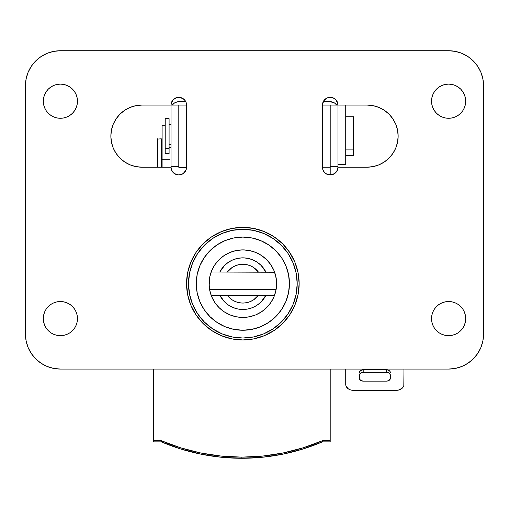 <?xml version="1.0" encoding="UTF-8"?>
<svg xmlns="http://www.w3.org/2000/svg" width="509" height="509" viewBox="0 0 509 509"><rect width="100%" height="100%" fill="white"/><g stroke="black" fill="none" stroke-linecap="round" stroke-linejoin="round"><path stroke-width="0.76" d="M184.29 99.586L185.97 102.105L186.561 105.077L186.561 167.194L178.799 167.194L186.561 167.194A7.762 7.762 0 0 1 178.799 174.956L175.828 174.364L173.308 172.685L171.622 170.165L171.03 167.194L141.916 167.194L135.858 166.596L130.03 164.827L124.66 161.957L119.952 158.095L116.09 153.394L113.221 148.024L111.458 142.196L110.86 136.138L111.458 130.075L113.221 124.253L116.09 118.883L119.952 114.175L124.66 110.313L130.03 107.444L135.858 105.675L141.916 105.077L171.03 105.077L171.622 102.105L173.308 99.586L177.285 97.461L180.313 97.461L184.29 99.586L185.97 102.105L186.561 105.077L186.561 167.194L185.97 170.165L183.113 173.652L178.799 174.956L174.485 173.652M373.142 166.596L367.084 167.194L337.97 167.194A7.762 7.762 0 0 1 330.201 174.956L327.23 174.364L324.71 172.685L323.03 170.165L322.439 167.194L322.439 105.077L323.749 100.763L327.23 97.906L331.715 97.461L334.515 98.625L336.659 100.763L337.97 105.077L367.084 105.077L373.142 105.675L378.97 107.444L384.34 110.313L389.048 114.175L392.91 118.883L395.779 124.253L397.542 130.075L398.14 136.138L397.542 142.196L395.779 148.024L392.91 153.394L389.048 158.095L384.34 161.957L378.97 164.827L373.142 166.596L367.084 167.194L337.97 167.194L337.378 170.165L334.515 173.652L331.715 174.81L327.23 174.364M242.85 339.955A56.289 56.289 0 0 1 186.561 283.659A56.289 56.289 0 0 1 242.85 227.37L253.838 228.452L264.394 231.652L274.128 236.857L282.66 243.856L289.659 252.388L294.857 262.116L298.064 272.678L299.146 283.659L298.064 294.641L294.857 305.203L289.659 314.931L282.66 323.463L274.128 330.462L264.394 335.666L253.838 338.873L242.85 339.955L231.869 338.873L221.313 335.666L211.579 330.462L203.046 323.463L196.048 314.931L190.85 305.203L187.643 294.641L186.561 283.659L187.643 272.678L190.85 262.116L196.048 252.388L203.046 243.856L211.579 236.857L221.313 231.652L231.869 228.452L242.85 227.37A56.289 56.289 0 0 1 299.146 283.659A56.289 56.289 0 0 1 242.85 339.955L231.869 338.873L221.313 335.666L211.579 330.462L203.046 323.463L196.048 314.931L190.85 305.203L187.643 294.641L186.561 283.659L187.643 272.678L190.85 262.116L196.048 252.388L203.046 243.856L211.579 236.857L221.313 231.652L231.869 228.452L242.85 227.37L253.838 228.452L264.394 231.652L274.128 236.857L282.66 243.856L289.659 252.388L294.857 262.116L298.064 272.678L299.146 283.659L298.064 294.641L294.857 305.203L289.659 314.931L282.66 323.463L274.128 330.462L264.394 335.666L253.838 338.873L242.85 339.955M57.059 301.843L60.393 301.519A17.083 17.083 0 0 1 77.47 318.602A17.083 17.083 0 0 1 60.393 335.679A17.083 17.083 0 0 1 43.31 318.602A17.083 17.083 0 0 1 60.393 301.519L63.72 301.843L66.927 302.817L69.879 304.395L72.469 306.52L74.594 309.109L76.172 312.062L77.145 315.268L77.47 318.602L77.145 321.93L76.172 325.136L74.594 328.089L72.469 330.678L69.879 332.803L66.927 334.381L63.72 335.355L60.393 335.679L57.059 335.355L53.852 334.381L50.9 332.803L48.31 330.678L46.185 328.089L44.607 325.136L43.634 321.93L43.31 318.602L43.634 315.268L44.607 312.062L46.185 309.109L48.31 306.52L50.9 304.395L53.852 302.817L57.059 301.843L60.393 301.519L63.72 301.843M439.121 304.395L442.073 302.817L445.28 301.843L448.607 301.519A17.083 17.083 0 0 1 465.69 318.602A17.083 17.083 0 0 1 448.607 335.679A17.083 17.083 0 0 1 431.53 318.602A17.083 17.083 0 0 1 448.607 301.519L451.941 301.843L455.148 302.817L458.1 304.395L460.69 306.52L462.815 309.109L464.393 312.062L465.366 315.268L465.69 318.602L465.366 321.93L464.393 325.136L462.815 328.089L460.69 330.678L458.1 332.803L455.148 334.381L451.941 335.355L448.607 335.679L445.28 335.355L442.073 334.381L439.121 332.803L436.531 330.678L434.406 328.089L432.828 325.136L431.855 321.93L431.53 318.602L431.855 315.268L432.828 312.062L434.406 309.109L436.531 306.52L439.121 304.395L442.073 302.817L445.28 301.843L448.607 301.519L451.941 301.843M451.941 117.948L448.607 118.279A17.083 17.083 0 0 1 431.53 101.196A17.083 17.083 0 0 1 448.607 84.112L451.941 84.443L455.148 85.417L458.1 86.994L460.69 89.12L462.815 91.709L464.393 94.661L465.366 97.862L465.69 101.196L465.366 104.53L464.393 107.736L462.815 110.688L460.69 113.272L458.1 115.397L455.148 116.975L451.941 117.948L448.607 118.279L445.28 117.948L442.073 116.975L439.121 115.397L436.531 113.272L434.406 110.688L432.828 107.736L431.855 104.53L431.53 101.196L431.855 97.862L432.828 94.661L434.406 91.709L436.531 89.12L439.121 86.994L442.073 85.417L445.28 84.443L448.607 84.112A17.083 17.083 0 0 1 465.69 101.196A17.083 17.083 0 0 1 448.607 118.279L445.28 117.948M69.879 115.397L66.927 116.975L63.72 117.948L60.393 118.279A17.083 17.083 0 0 1 43.31 101.196A17.083 17.083 0 0 1 60.393 84.112L63.72 84.443L66.927 85.417L69.879 86.994L72.469 89.12L74.594 91.709L76.172 94.661L77.145 97.862L77.47 101.196L77.145 104.53L76.172 107.736L74.594 110.688L72.469 113.272L69.879 115.397L66.927 116.975L63.72 117.948L60.393 118.279L57.059 117.948L53.852 116.975L50.9 115.397L48.31 113.272L46.185 110.688L44.607 107.736L43.634 104.53L43.31 101.196L43.634 97.862L44.607 94.661L46.185 91.709L48.31 89.12L50.9 86.994L53.852 85.417L57.059 84.443L60.393 84.112A17.083 17.083 0 0 1 77.47 101.196A17.083 17.083 0 0 1 60.393 118.279L57.059 117.948M60.393 50.728L448.607 50.728A34.943 34.943 0 0 1 483.55 85.665L483.55 334.127A34.943 34.943 0 0 1 448.607 369.07L60.393 369.07A34.943 34.943 0 0 1 25.45 334.127L25.45 85.665A34.943 34.943 0 0 1 60.393 50.728L53.572 51.396L47.019 53.388L40.981 56.614L35.681 60.959L31.335 66.253L28.11 72.297L26.124 78.85L25.45 85.665L25.45 334.127L26.124 340.947L28.11 347.501L31.335 353.539L35.681 358.832L40.981 363.178L47.019 366.41L53.572 368.395L60.393 369.07L448.607 369.07L455.428 368.395L461.981 366.41L468.019 363.178L473.319 358.832L477.665 353.539L480.89 347.501L482.876 340.947L483.55 334.127L483.55 85.665L482.876 78.85L480.89 72.297L477.665 66.253L473.319 60.959L468.019 56.614L461.981 53.388L455.428 51.396L448.607 50.728L60.393 50.728L53.572 51.396M35.681 358.832L40.981 363.178M448.607 369.07L455.428 368.395M468.019 363.178L473.319 358.832L477.665 353.539M473.319 60.959L468.019 56.614M40.981 56.614L35.681 60.959L31.335 66.253M119.952 158.095L116.09 153.394M111.458 142.196L110.86 136.138L111.458 130.075L113.221 124.253M116.09 118.883L119.952 114.175M124.66 110.313L130.03 107.444M135.858 105.675L141.916 105.077L171.03 105.077A7.762 7.762 0 0 1 178.799 97.314A7.762 7.762 0 0 1 186.561 105.077L178.799 105.077L186.561 105.077M171.183 103.562L173.308 99.586M174.485 98.625L175.828 97.906M177.285 97.461L178.799 97.314M186.415 168.708L185.97 170.165M181.77 174.364L178.799 174.956A7.762 7.762 0 0 1 171.03 167.194L141.916 167.194A31.055 31.055 0 0 1 110.86 136.138A31.055 31.055 0 0 1 141.916 105.077M172.341 171.508L171.183 168.708M337.817 168.708L336.659 171.508M334.515 173.652L330.201 174.956A7.762 7.762 0 0 1 322.439 167.194L330.201 167.194L330.201 105.077L330.201 174.956L330.201 167.194L322.439 167.194L323.03 170.165L324.71 172.685M322.585 103.562L323.03 102.105M330.201 97.314L333.172 97.906L335.692 99.586L337.817 103.562M378.97 107.444L384.34 110.313L389.048 114.175L392.91 118.883M397.542 130.075L398.14 136.138L397.542 142.196L395.779 148.024M462.815 309.109L464.393 312.062L465.366 315.268L465.69 318.602L465.366 321.93L464.393 325.136M462.815 328.089L460.69 330.678M442.073 334.381L439.121 332.803M432.828 325.136L431.855 321.93L431.53 318.602L431.855 315.268M66.927 85.417L69.879 86.994M76.172 94.661L77.145 97.862L77.47 101.196L77.145 104.53M46.185 110.688L44.607 107.736L43.634 104.53L43.31 101.196L43.634 97.862L44.607 94.661M46.185 91.709L48.31 89.12M455.148 85.417L458.1 86.994M464.393 94.661L465.366 97.862L465.69 101.196L465.366 104.53M442.073 116.975L439.121 115.397M434.406 110.688L432.828 107.736L431.855 104.53L431.53 101.196L431.855 97.862L432.828 94.661M434.406 91.709L436.531 89.12M66.927 302.817L69.879 304.395M74.594 309.109L76.172 312.062L77.145 315.268L77.47 318.602L77.145 321.93L76.172 325.136M74.594 328.089L72.469 330.678M53.852 334.381L50.9 332.803M44.607 325.136L43.634 321.93L43.31 318.602L43.634 315.268M337.97 166.348L330.201 166.348L337.97 166.348L337.97 105.077L322.439 105.077A7.762 7.762 0 0 1 330.201 97.314A7.762 7.762 0 0 1 337.97 105.077L367.084 105.077A31.055 31.055 0 0 1 398.14 136.138A31.055 31.055 0 0 1 367.084 167.194M330.201 105.077L322.439 105.077L322.439 167.194M178.799 167.194L178.799 105.077L178.799 167.194M178.799 166.348L171.03 166.348L171.03 167.194L171.03 166.348L178.799 166.348M178.799 105.077L171.03 105.077L171.03 166.348L171.03 105.923M330.201 101.698L323.215 101.698L330.201 101.698A7.762 7.552 180 0 1 336.672 105.077L334.515 102.971L330.201 101.698M185.785 101.698L177.285 101.845L174.485 102.971L172.328 105.077A7.762 7.552 180 0 1 178.799 101.698L185.785 101.698M337.97 164.362L337.97 105.102M330.201 174.956L330.201 167.194L330.201 174.956M345.732 369.07L345.878 385.625L348.003 388.634L350.523 389.907L353.494 390.352L396.199 390.352L399.171 389.907L402.657 387.743L403.815 385.625L403.968 369.07L403.968 384.473A7.762 5.879 0 0 1 396.199 390.352L353.494 390.352A7.762 5.879 0 0 1 345.732 384.473L345.732 369.07M363.203 369.776L387.254 369.833L389.722 371.08L390.378 372.715A3.881 2.939 180 0 0 386.496 369.776L386.496 372.308L363.203 372.308L363.203 369.776L386.496 369.776L386.496 372.308L388.653 372.804L390.301 374.675L390.301 378.766L388.653 380.637L386.496 381.133L363.203 381.133L386.496 381.133A3.881 2.939 0 0 0 390.378 378.187L390.378 375.248A3.881 2.939 0 0 0 386.496 372.308L363.203 372.308L363.203 369.776A3.881 2.939 180 0 0 359.322 372.715L360.455 370.635L363.203 369.776M345.732 164.324L345.732 105.077L345.732 164.324L337.97 164.324L337.97 167.194L337.97 164.324L345.732 164.324M345.732 105.083L345.732 105.484M359.322 375.248L359.322 378.187A3.881 2.939 0 0 0 363.203 381.133L360.455 380.268L359.322 378.187L359.615 374.128L361.046 372.804L363.203 372.308A3.881 2.939 0 0 0 359.322 375.248L359.322 375.655M161.328 440.724L161.328 441.863A203.861 201.666 -0 0 0 241.883 458.272L241.883 457.139A203.861 201.666 180 0 1 161.328 440.724L153.565 440.724L153.565 441.863L161.328 441.863L153.565 441.863L153.565 369.07L153.565 440.724L161.328 440.724L161.328 441.863L180.727 448.983L200.762 454.13L221.218 457.235L241.883 458.272A203.861 201.666 -0 0 0 322.439 441.863L322.439 440.724L303.04 447.85L283.004 452.991L262.549 456.096L241.883 457.139L221.218 456.096L200.762 452.991L180.727 447.85L161.328 440.724M330.201 441.863L322.439 441.863L330.201 441.863L330.201 440.724L322.439 440.724A203.861 201.666 180 0 1 241.883 457.139L241.883 458.272L262.549 457.235L283.004 454.13L303.04 448.983L322.439 441.863L322.439 440.724L330.201 440.724L330.201 441.863M162.104 125.335L162.104 159.801L169.866 159.801L162.104 159.801L162.104 167.194L162.104 125.227L165.209 125.227M330.201 369.07L330.201 440.724L330.201 369.07M165.209 118.667L165.209 148.526L169.09 148.526L169.09 153.603L169.09 118.667L165.209 118.667L165.209 148.526L169.09 148.526L169.09 118.667M169.09 144.397L171.03 144.397L169.09 144.397M353.494 116.726L353.494 155.544L353.494 149.9L345.732 149.9L353.494 149.9L353.494 116.726L345.732 116.726M165.209 148.526L165.209 153.603L165.209 148.526M157.446 139.078L161.328 138.817L161.328 167.194L161.328 139.078M157.446 138.817L157.446 167.194L157.446 138.817M178.799 167.754L186.542 167.754L178.799 167.754M209.568 289.398L276.139 289.398L209.568 289.398M196.264 283.659A46.586 46.586 0 0 1 242.85 237.073A46.586 46.586 0 0 1 289.443 283.659L288.546 292.751L285.893 301.487L281.592 309.542L275.795 316.604L268.733 322.394L260.684 326.702L251.942 329.348L242.85 330.246L233.765 329.348L225.023 326.702L216.974 322.394L209.912 316.604L204.115 309.542L199.814 301.487L197.161 292.751L196.264 283.659L197.161 274.574L199.814 265.832L204.115 257.777L209.912 250.721L216.974 244.924L225.023 240.617L233.765 237.97L242.85 237.073L251.942 237.97L260.684 240.617L268.733 244.924L275.795 250.721L281.592 257.777L285.893 265.832L288.546 274.574L289.443 283.659A46.586 46.586 0 0 1 242.85 330.246A46.586 46.586 0 0 1 196.264 283.659M247.889 258.337L242.85 257.84L237.818 258.337L232.976 259.806L228.509 262.192L224.596 265.405L219.812 272.016A25.819 25.819 0 0 1 265.895 272.016L261.111 265.405L257.198 262.192L252.731 259.806L247.889 258.337L252.731 259.806M274.873 272.907L275.21 273.982L274.873 272.907M210.408 274.268L211.152 272.016L209.708 277.176L209.078 283.659A33.772 33.772 0 0 1 242.85 249.887A33.772 33.772 0 0 1 276.629 283.659L276.33 279.18L275.299 274.268M209.721 277.112L210.204 275M275.496 274.987L276.552 281.369L276.552 285.943L275.999 290.143L274.555 295.309L211.152 295.309L209.708 290.149L209.154 285.943L209.708 277.176M297.205 283.659A54.348 54.348 0 0 1 242.85 338.008A54.348 54.348 0 0 1 188.502 283.659L189.545 294.266L192.637 304.458L197.664 313.856L204.421 322.089L212.66 328.852L222.051 333.872L232.25 336.964L242.85 338.008L253.457 336.964L263.656 333.872L273.047 328.852L281.286 322.089L288.043 313.856L293.069 304.458L296.162 294.266L297.205 283.659L296.162 273.059L293.069 262.86L288.043 253.463L281.286 245.23L273.047 238.466L263.656 233.446L253.457 230.354L242.85 229.311L232.25 230.354L222.051 233.446L212.66 238.466L204.421 245.23L197.664 253.463L192.637 262.86L189.545 273.059L188.502 283.659A54.348 54.348 0 0 1 242.85 229.311A54.348 54.348 0 0 1 297.205 283.659M211.152 272.016L274.637 272.239M294.864 299.438L293.069 304.458M273.047 328.852L268.472 331.594M227.078 335.673L222.051 333.872M197.664 313.856L194.922 309.281M190.843 267.88L192.637 262.86M212.66 238.466L217.235 235.724M258.629 231.652L263.656 233.446M288.043 253.463L290.785 258.038M211.152 295.309A33.772 33.772 0 0 0 229.928 314.861L236.265 316.789A33.772 33.772 0 0 0 255.772 314.867M229.934 314.867A33.772 33.772 0 0 0 236.259 316.783L242.85 317.438L249.442 316.789L255.779 314.861A33.772 33.772 0 0 0 274.555 295.309M275.21 293.337L276.33 288.132L276.629 283.659A33.772 33.772 0 0 1 242.85 317.438A33.772 33.772 0 0 1 209.078 283.659L209.377 288.139L210.497 293.337M232.982 259.806L233.707 259.52M237.818 308.982L232.976 307.512L237.818 308.982L242.85 309.478L247.889 308.982L252 307.799M252.731 307.512L257.198 305.126L261.111 301.913L265.895 295.309A25.819 25.819 0 0 1 219.812 295.309L224.596 301.913L228.509 305.126L232.976 307.512M255.779 314.861L261.62 311.743L266.735 307.544L270.934 302.422L274.058 296.588L275.98 290.251L276.629 283.659L275.98 277.068L274.058 270.737L270.934 264.896L266.735 259.775L261.62 255.575L255.779 252.458L249.442 250.536L242.85 249.887L236.265 250.536L229.928 252.458L224.087 255.575L218.972 259.775L214.773 264.896L211.649 270.737L209.727 277.068L209.078 283.659L209.727 290.251L211.649 296.588L214.773 302.422L218.972 307.544L224.087 311.743L229.928 314.861M242.85 264.247A19.412 19.412 0 0 1 258.381 272.016L253.635 267.518L250.282 265.723L246.642 264.623L242.85 264.247L239.065 264.623L235.425 265.723L232.072 267.518L227.326 272.016A19.412 19.412 0 0 1 242.85 264.247M258.381 295.309A19.412 19.412 0 0 1 227.326 295.309L232.072 299.801L235.425 301.595L239.065 302.696L242.85 303.071L246.642 302.696L250.282 301.595L253.635 299.801L258.381 295.309M171.03 124.489L169.09 124.489M353.494 155.544L345.732 155.544M171.03 147.782L169.09 147.782M169.09 153.603L165.209 153.603M162.104 144.639L161.328 144.639M186.529 167.932L178.799 167.932"/></g></svg>

